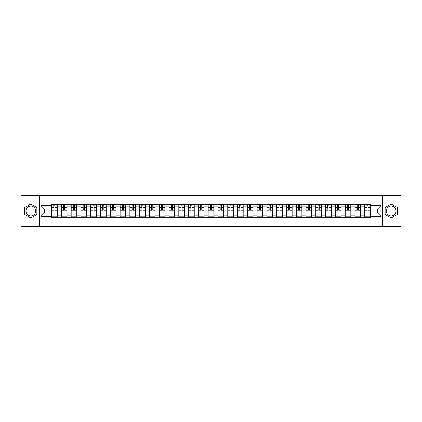 <?xml version="1.0" encoding="UTF-8"?>
<svg xmlns="http://www.w3.org/2000/svg" width="422" height="422" viewBox="0 0 422 422"><rect width="100%" height="100%" fill="white"/><g stroke="black" fill="none" stroke-linecap="round" stroke-linejoin="round"><path stroke-width="0.63" d="M30.822 215.895A4.895 4.895 0 0 1 25.932 211A4.895 4.895 0 0 1 30.822 206.105A4.895 4.895 0 0 1 35.717 211A4.895 4.895 0 0 1 30.822 215.895M391.178 215.895A4.895 4.895 0 0 1 386.283 211A4.895 4.895 0 0 1 391.178 206.105A4.895 4.895 0 0 1 396.068 211A4.895 4.895 0 0 1 391.178 215.895M382.205 226.683L400.9 226.683L400.9 195.317L21.1 195.317L21.1 226.683L382.205 226.683L382.205 195.317M61.375 217.741L61.375 206.168L57.234 206.168L57.234 217.741M57.234 206.168L57.234 204.259M61.375 206.168L61.375 204.259M67.024 204.259L67.024 217.741M71.165 217.741L71.165 204.259M76.809 204.259L76.809 217.741M80.95 217.741L80.95 204.259M86.594 204.259L86.594 217.741M90.735 217.741L90.735 204.259M96.385 204.259L96.385 217.741M100.52 217.741L100.52 204.259M106.17 204.259L106.17 217.741M110.311 217.741L110.311 204.259M115.955 204.259L115.955 217.741M120.096 217.741L120.096 204.259M125.74 204.259L125.74 217.741M129.881 217.741L129.881 204.259M135.531 204.259L135.531 217.741M139.671 217.741L139.671 204.259M145.316 204.259L145.316 217.741M149.457 217.741L149.457 204.259M155.101 204.259L155.101 217.741M159.242 217.741L159.242 204.259M164.891 204.259L164.891 217.741M169.032 217.741L169.032 204.259M174.676 204.259L174.676 217.741M178.817 217.741L178.817 204.259M184.461 204.259L184.461 217.741M188.602 217.741L188.602 204.259M194.252 204.259L194.252 217.741M198.393 217.741L198.393 204.259M204.037 204.259L204.037 217.741M208.178 217.741L208.178 204.259M213.822 204.259L213.822 217.741M217.963 217.741L217.963 204.259M223.607 204.259L223.607 217.741M227.748 217.741L227.748 204.259M233.398 204.259L233.398 217.741M237.539 217.741L237.539 204.259M243.183 204.259L243.183 217.741M247.324 217.741L247.324 204.259M252.968 204.259L252.968 217.741M257.109 217.741L257.109 204.259M262.758 204.259L262.758 217.741M266.899 217.741L266.899 204.259M272.543 204.259L272.543 217.741M276.684 217.741L276.684 204.259M282.329 204.259L282.329 217.741M286.469 217.741L286.469 204.259M292.119 204.259L292.119 217.741M296.26 217.741L296.26 204.259M301.904 204.259L301.904 217.741M306.045 217.741L306.045 204.259M311.689 204.259L311.689 217.741M315.83 217.741L315.83 204.259M321.48 204.259L321.48 217.741M325.615 217.741L325.615 204.259M331.265 204.259L331.265 217.741M335.406 217.741L335.406 204.259M341.05 204.259L341.05 217.741M345.191 217.741L345.191 204.259M350.835 204.259L350.835 217.741M354.976 217.741L354.976 204.259M360.625 204.259L360.625 217.741M364.766 217.741L364.766 204.259M364.766 212.946L360.625 212.946M354.976 212.946L350.835 212.946M345.191 212.946L341.05 212.946M335.406 212.946L331.265 212.946M325.615 212.946L321.48 212.946M315.83 212.946L311.689 212.946M306.045 212.946L301.904 212.946M296.26 212.946L292.119 212.946M286.469 212.946L282.329 212.946M276.684 212.946L272.543 212.946M266.899 212.946L262.758 212.946M257.109 212.946L252.968 212.946M247.324 212.946L243.183 212.946M237.539 212.946L233.398 212.946M227.748 212.946L223.607 212.946M217.963 212.946L213.822 212.946M208.178 212.946L204.037 212.946M198.393 212.946L194.252 212.946M188.602 212.946L184.461 212.946M178.817 212.946L174.676 212.946M169.032 212.946L164.891 212.946M159.242 212.946L155.101 212.946M149.457 212.946L145.316 212.946M139.671 212.946L135.531 212.946M129.881 212.946L125.74 212.946M120.096 212.946L115.955 212.946M110.311 212.946L106.17 212.946M100.52 212.946L96.385 212.946M90.735 212.946L86.594 212.946M80.95 212.946L76.809 212.946M71.165 212.946L67.024 212.946M61.375 212.946L57.234 212.946M364.766 209.054L360.625 209.054M354.976 209.054L350.835 209.054M345.191 209.054L341.05 209.054M335.406 209.054L331.265 209.054M325.615 209.054L321.48 209.054M315.83 209.054L311.689 209.054M306.045 209.054L301.904 209.054M296.26 209.054L292.119 209.054M286.469 209.054L282.329 209.054M276.684 209.054L272.543 209.054M266.899 209.054L262.758 209.054M257.109 209.054L252.968 209.054M247.324 209.054L243.183 209.054M237.539 209.054L233.398 209.054M227.748 209.054L223.607 209.054M217.963 209.054L213.822 209.054M208.178 209.054L204.037 209.054M198.393 209.054L194.252 209.054M188.602 209.054L184.461 209.054M178.817 209.054L174.676 209.054M169.032 209.054L164.891 209.054M159.242 209.054L155.101 209.054M149.457 209.054L145.316 209.054M139.671 209.054L135.531 209.054M129.881 209.054L125.74 209.054M120.096 209.054L115.955 209.054M110.311 209.054L106.17 209.054M100.52 209.054L96.385 209.054M90.735 209.054L86.594 209.054M80.95 209.054L76.809 209.054M71.165 209.054L67.024 209.054M61.375 209.054L57.234 209.054M44.373 212.946L51.589 212.946L51.589 209.054L44.373 209.054L44.373 212.946L41.05 216.27L41.05 205.73L51.589 205.73L51.589 209.054M370.411 209.054L370.411 212.946L377.627 212.946L377.627 209.054L370.411 209.054L370.411 204.259L51.589 204.259L51.589 205.73M370.411 205.73L380.95 205.73L380.95 216.27L370.411 216.27L370.411 212.946M51.589 212.946L51.589 217.741L370.411 217.741L370.411 216.27M51.589 216.27L41.05 216.27M39.795 226.683L39.795 195.317M36.878 207.503L30.822 204.011L24.771 207.503L24.771 214.497L30.822 217.989L36.878 214.497L36.878 207.503M397.229 207.503L391.178 204.011L385.122 207.503L385.122 214.497L391.178 217.989L397.229 214.497L397.229 207.503M57.234 216.802L51.589 216.802M53.879 205.197L54.944 205.197M67.024 216.802L61.375 216.802M63.664 205.197L64.735 205.197M76.809 216.802L71.165 216.802M73.454 205.197L74.52 205.197M86.594 216.802L80.95 216.802M83.24 205.197L84.305 205.197M96.385 216.802L90.735 216.802M93.025 205.197L94.09 205.197M106.17 216.802L100.52 216.802M102.815 205.197L103.881 205.197M115.955 216.802L110.311 216.802M112.6 205.197L113.666 205.197M125.74 216.802L120.096 216.802M122.385 205.197L123.451 205.197M135.531 216.802L129.881 216.802M132.17 205.197L133.241 205.197M145.316 216.802L139.671 216.802M141.961 205.197L143.026 205.197M155.101 216.802L149.457 216.802M151.746 205.197L152.811 205.197M164.891 216.802L159.242 216.802M161.531 205.197L162.602 205.197M174.676 216.802L169.032 216.802M171.321 205.197L172.387 205.197M184.461 216.802L178.817 216.802M181.107 205.197L182.172 205.197M194.252 216.802L188.602 216.802M190.892 205.197L191.957 205.197M204.037 216.802L198.393 216.802M200.682 205.197L201.748 205.197M213.822 216.802L208.178 216.802M210.467 205.197L211.533 205.197M223.607 216.802L217.963 216.802M220.252 205.197L221.318 205.197M233.398 216.802L227.748 216.802M230.043 205.197L231.108 205.197M243.183 216.802L237.539 216.802M239.828 205.197L240.893 205.197M252.968 216.802L247.324 216.802M249.613 205.197L250.679 205.197M262.758 216.802L257.109 216.802M259.398 205.197L260.469 205.197M272.543 216.802L266.899 216.802M269.189 205.197L270.254 205.197M282.329 216.802L276.684 216.802M278.974 205.197L280.039 205.197M292.119 216.802L286.469 216.802M288.759 205.197L289.83 205.197M301.904 216.802L296.26 216.802M298.549 205.197L299.615 205.197M311.689 216.802L306.045 216.802M308.334 205.197L309.4 205.197M321.48 216.802L315.83 216.802M318.119 205.197L319.185 205.197M331.265 216.802L325.615 216.802M327.91 205.197L328.975 205.197M341.05 216.802L335.406 216.802M337.695 205.197L338.76 205.197M350.835 216.802L345.191 216.802M347.48 205.197L348.546 205.197M360.625 216.802L354.976 216.802M357.265 205.197L358.336 205.197M370.411 216.802L364.766 216.802M367.056 205.197L368.121 205.197M41.05 205.73L44.373 209.054M377.627 212.946L380.95 216.27M377.627 209.054L380.95 205.73M54.944 210.061L57.202 210.277L54.944 210.277L54.944 204.317L57.202 204.317L55.952 204.317M57.202 210.061L57.202 204.317M53.879 205.134L54.944 205.134M55.952 205.134L56.39 205.134M52.877 204.317L51.621 204.317L51.621 210.277L53.879 210.277L53.689 204.317M51.621 204.317L55.134 204.317M64.735 210.061L66.992 210.277L64.735 210.277L64.735 204.317L66.992 204.317L65.737 204.317M66.992 210.061L66.992 204.317M63.664 205.134L64.735 205.134M65.737 205.134L66.175 205.134M62.662 204.317L61.406 204.317L61.406 210.277L63.664 210.277L63.479 204.317M61.406 204.317L64.919 204.317M74.52 210.061L76.778 210.277L74.52 210.277L74.52 204.317L76.778 204.317L75.522 204.317M76.778 210.061L76.778 204.317M73.454 205.134L74.52 205.134M75.522 205.134L75.96 205.134M72.447 204.317L71.197 204.317L71.197 210.277L73.454 210.277L73.264 204.317M71.197 204.317L74.71 204.317M84.305 210.061L86.563 210.277L84.305 210.277L84.305 204.317L86.563 204.317L85.307 204.317M86.563 210.061L86.563 204.317M83.24 205.134L84.305 205.134M85.307 205.134L85.75 205.134M82.237 204.317L80.982 204.317L80.982 210.277L83.24 210.277L83.05 204.317M80.982 204.317L84.495 204.317M94.09 210.061L96.353 210.277L94.09 210.277L94.09 204.317L96.353 204.317L95.098 204.317M96.353 210.061L96.353 204.317M93.025 205.134L94.09 205.134M95.098 205.134L95.536 205.134M92.022 204.317L90.767 204.317L90.767 210.277L93.025 210.277L92.84 204.317M90.767 204.317L94.28 204.317M103.881 210.061L106.138 210.277L103.881 210.277L103.881 204.317L106.138 204.317L104.883 204.317M106.138 210.061L106.138 204.317M102.815 205.134L103.881 205.134M104.883 205.134L105.321 205.134M101.807 204.317L100.552 204.317L100.552 210.277L102.815 210.277L102.625 204.317M100.552 204.317L104.065 204.317M113.666 210.061L115.923 210.277L113.666 210.277L113.666 204.317L115.923 204.317L114.668 204.317M115.923 210.061L115.923 204.317M112.6 205.134L113.666 205.134M114.668 205.134L115.111 205.134M111.598 204.317L110.342 204.317L110.342 210.277L112.6 210.277L112.41 204.317M110.342 204.317L113.856 204.317M123.451 210.061L125.714 210.277L123.451 210.277L123.451 204.317L125.714 204.317L124.458 204.317M125.714 210.061L125.714 204.317M122.385 205.134L123.451 205.134M124.458 205.134L124.896 205.134M121.383 204.317L120.128 204.317L120.128 210.277L122.385 210.277L122.201 204.317M120.128 204.317L123.641 204.317M133.241 210.061L135.499 210.277L133.241 210.277L133.241 204.317L135.499 204.317L134.243 204.317M135.499 210.061L135.499 204.317M132.17 205.134L133.241 205.134M134.243 205.134L134.681 205.134M131.168 204.317L129.913 204.317L129.913 210.277L132.17 210.277L131.986 204.317M129.913 204.317L133.426 204.317M143.026 210.061L145.284 210.277L143.026 210.277L143.026 204.317L145.284 204.317L144.029 204.317M145.284 210.061L145.284 204.317M141.961 205.134L143.026 205.134M144.029 205.134L144.472 205.134M140.959 204.317L139.703 204.317L139.703 210.277L141.961 210.277L141.771 204.317M139.703 204.317L143.216 204.317M152.811 210.061L155.069 210.277L152.811 210.277L152.811 204.317L155.069 204.317L153.819 204.317M155.069 210.061L155.069 204.317M151.746 205.134L152.811 205.134M153.819 205.134L154.257 205.134M150.744 204.317L149.488 204.317L149.488 210.277L151.746 210.277L151.556 204.317M149.488 204.317L153.001 204.317M162.602 210.061L164.86 210.277L162.602 210.277L162.602 204.317L164.86 204.317L163.604 204.317M164.86 210.061L164.86 204.317M161.531 205.134L162.602 205.134M163.604 205.134L164.042 205.134M160.529 204.317L159.273 204.317L159.273 210.277L161.531 210.277L161.346 204.317M159.273 204.317L162.786 204.317M172.387 210.061L174.645 210.277L172.387 210.277L172.387 204.317L174.645 204.317L173.389 204.317M174.645 210.061L174.645 204.317M171.321 205.134L172.387 205.134M173.389 205.134L173.827 205.134M170.314 204.317L169.064 204.317L169.064 210.277L171.321 210.277L171.132 204.317M169.064 204.317L172.577 204.317M182.172 210.061L184.43 210.277L182.172 210.277L182.172 204.317L184.43 204.317L183.174 204.317M184.43 210.061L184.43 204.317M181.107 205.134L182.172 205.134M183.174 205.134L183.617 205.134M180.104 204.317L178.849 204.317L178.849 210.277L181.107 210.277L180.917 204.317M178.849 204.317L182.362 204.317M191.957 210.061L194.22 210.277L191.957 210.277L191.957 204.317L194.22 204.317L192.965 204.317M194.22 210.061L194.22 204.317M190.892 205.134L191.957 205.134M192.965 205.134L193.403 205.134M189.889 204.317L188.634 204.317L188.634 210.277L190.892 210.277L190.707 204.317M188.634 204.317L192.147 204.317M201.748 210.061L204.005 210.277L201.748 210.277L201.748 204.317L204.005 204.317L202.75 204.317M204.005 210.061L204.005 204.317M200.682 205.134L201.748 205.134M202.75 205.134L203.188 205.134M199.675 204.317L198.419 204.317L198.419 210.277L200.682 210.277L200.492 204.317M198.419 204.317L201.932 204.317M211.533 210.061L213.79 210.277L211.533 210.277L211.533 204.317L213.79 204.317L212.535 204.317M213.79 210.061L213.79 204.317M210.467 205.134L211.533 205.134M212.535 205.134L212.978 205.134M209.465 204.317L208.21 204.317L208.21 210.277L210.467 210.277L210.277 204.317M208.21 204.317L211.723 204.317M221.318 210.061L223.581 210.277L221.318 210.277L221.318 204.317L223.581 204.317L222.325 204.317M223.581 210.061L223.581 204.317M220.252 205.134L221.318 205.134M222.325 205.134L222.763 205.134M219.25 204.317L217.995 204.317L217.995 210.277L220.252 210.277L220.068 204.317M217.995 204.317L221.508 204.317M231.108 210.061L233.366 210.277L231.108 210.277L231.108 204.317L233.366 204.317L232.111 204.317M233.366 210.061L233.366 204.317M230.043 205.134L231.108 205.134M232.111 205.134L232.548 205.134M229.035 204.317L227.78 204.317L227.78 210.277L230.043 210.277L229.853 204.317M227.78 204.317L231.293 204.317M240.893 210.061L243.151 210.277L240.893 210.277L240.893 204.317L243.151 204.317L241.896 204.317M243.151 210.061L243.151 204.317M239.828 205.134L240.893 205.134M241.896 205.134L242.339 205.134M238.826 204.317L237.57 204.317L237.57 210.277L239.828 210.277L239.638 204.317M237.57 204.317L241.083 204.317M250.679 210.061L252.936 210.277L250.679 210.277L250.679 204.317L252.936 204.317L251.686 204.317M252.936 210.061L252.936 204.317M249.613 205.134L250.679 205.134M251.686 205.134L252.124 205.134M248.611 204.317L247.355 204.317L247.355 210.277L249.613 210.277L249.423 204.317M247.355 204.317L250.868 204.317M260.469 210.061L262.727 210.277L260.469 210.277L260.469 204.317L262.727 204.317L261.471 204.317M262.727 210.061L262.727 204.317M259.398 205.134L260.469 205.134M261.471 205.134L261.909 205.134M258.396 204.317L257.14 204.317L257.14 210.277L259.398 210.277L259.213 204.317M257.14 204.317L260.654 204.317M270.254 210.061L272.512 210.277L270.254 210.277L270.254 204.317L272.512 204.317L271.256 204.317M272.512 210.061L272.512 204.317M269.189 205.134L270.254 205.134M271.256 205.134L271.694 205.134M268.181 204.317L266.931 204.317L266.931 210.277L269.189 210.277L268.999 204.317M266.931 204.317L270.444 204.317M280.039 210.061L282.297 210.277L280.039 210.277L280.039 204.317L282.297 204.317L281.041 204.317M282.297 210.061L282.297 204.317M278.974 205.134L280.039 205.134M281.041 205.134L281.485 205.134M277.971 204.317L276.716 204.317L276.716 210.277L278.974 210.277L278.784 204.317M276.716 204.317L280.229 204.317M289.83 210.061L292.087 210.277L289.83 210.277L289.83 204.317L292.087 204.317L290.832 204.317M292.087 210.061L292.087 204.317M288.759 205.134L289.83 205.134M290.832 205.134L291.27 205.134M287.757 204.317L286.501 204.317L286.501 210.277L288.759 210.277L288.574 204.317M286.501 204.317L290.014 204.317M299.615 210.061L301.872 210.277L299.615 210.277L299.615 204.317L301.872 204.317L300.617 204.317M301.872 210.061L301.872 204.317M298.549 205.134L299.615 205.134M300.617 205.134L301.055 205.134M297.542 204.317L296.286 204.317L296.286 210.277L298.549 210.277L298.359 204.317M296.286 204.317L299.799 204.317M309.4 210.061L311.658 210.277L309.4 210.277L309.4 204.317L311.658 204.317L310.402 204.317M311.658 210.061L311.658 204.317M308.334 205.134L309.4 205.134M310.402 205.134L310.845 205.134M307.332 204.317L306.077 204.317L306.077 210.277L308.334 210.277L308.144 204.317M306.077 204.317L309.59 204.317M319.185 210.061L321.448 210.277L319.185 210.277L319.185 204.317L321.448 204.317L320.192 204.317M321.448 210.061L321.448 204.317M318.119 205.134L319.185 205.134M320.192 205.134L320.63 205.134M317.117 204.317L315.862 204.317L315.862 210.277L318.119 210.277L317.935 204.317M315.862 204.317L319.375 204.317M328.975 210.061L331.233 210.277L328.975 210.277L328.975 204.317L331.233 204.317L329.978 204.317M331.233 210.061L331.233 204.317M327.91 205.134L328.975 205.134M329.978 205.134L330.415 205.134M326.902 204.317L325.647 204.317L325.647 210.277L327.91 210.277L327.72 204.317M325.647 204.317L329.16 204.317M338.76 210.061L341.018 210.277L338.76 210.277L338.76 204.317L341.018 204.317L339.763 204.317M341.018 210.061L341.018 204.317M337.695 205.134L338.76 205.134M339.763 205.134L340.206 205.134M336.693 204.317L335.437 204.317L335.437 210.277L337.695 210.277L337.505 204.317M335.437 204.317L338.95 204.317M348.546 210.061L350.803 210.277L348.546 210.277L348.546 204.317L350.803 204.317L349.553 204.317M350.803 210.061L350.803 204.317M347.48 205.134L348.546 205.134M349.553 205.134L349.991 205.134M346.478 204.317L345.222 204.317L345.222 210.277L347.48 210.277L347.29 204.317M345.222 204.317L348.736 204.317M358.336 210.061L360.594 210.277L358.336 210.277L358.336 204.317L360.594 204.317L359.338 204.317M360.594 210.061L360.594 204.317M357.265 205.134L358.336 205.134M359.338 205.134L359.776 205.134M356.263 204.317L355.007 204.317L355.007 210.277L357.265 210.277L357.081 204.317M355.007 204.317L358.521 204.317M368.121 210.061L370.379 210.277L368.121 210.277L368.121 204.317L370.379 204.317L369.123 204.317M370.379 210.061L370.379 204.317M367.056 205.134L368.121 205.134M369.123 205.134L369.561 205.134M366.048 204.317L364.798 204.317L364.798 210.277L367.056 210.277L366.866 204.317M364.798 204.317L368.311 204.317M354.976 206.168L350.835 206.168M345.191 206.168L341.05 206.168M335.406 206.168L331.265 206.168M325.615 206.168L321.48 206.168M315.83 206.168L311.689 206.168M306.045 206.168L301.904 206.168M296.26 206.168L292.119 206.168M286.469 206.168L282.329 206.168M276.684 206.168L272.543 206.168M266.899 206.168L262.758 206.168M257.109 206.168L252.968 206.168M247.324 206.168L243.183 206.168M237.539 206.168L233.398 206.168M227.748 206.168L223.607 206.168M217.963 206.168L213.822 206.168M208.178 206.168L204.037 206.168M198.393 206.168L194.252 206.168M188.602 206.168L184.461 206.168M178.817 206.168L174.676 206.168M169.032 206.168L164.891 206.168M159.242 206.168L155.101 206.168M149.457 206.168L145.316 206.168M139.671 206.168L135.531 206.168M129.881 206.168L125.74 206.168M120.096 206.168L115.955 206.168M110.311 206.168L106.17 206.168M100.52 206.168L96.385 206.168M90.735 206.168L86.594 206.168M80.95 206.168L76.809 206.168M71.165 206.168L67.024 206.168M364.766 206.168L360.625 206.168M354.976 215.832L350.835 215.832M345.191 215.832L341.05 215.832M335.406 215.832L331.265 215.832M325.615 215.832L321.48 215.832M315.83 215.832L311.689 215.832M306.045 215.832L301.904 215.832M296.26 215.832L292.119 215.832M286.469 215.832L282.329 215.832M276.684 215.832L272.543 215.832M266.899 215.832L262.758 215.832M257.109 215.832L252.968 215.832M247.324 215.832L243.183 215.832M237.539 215.832L233.398 215.832M227.748 215.832L223.607 215.832M217.963 215.832L213.822 215.832M208.178 215.832L204.037 215.832M198.393 215.832L194.252 215.832M188.602 215.832L184.461 215.832M178.817 215.832L174.676 215.832M169.032 215.832L164.891 215.832M159.242 215.832L155.101 215.832M149.457 215.832L145.316 215.832M139.671 215.832L135.531 215.832M129.881 215.832L125.74 215.832M120.096 215.832L115.955 215.832M110.311 215.832L106.17 215.832M100.52 215.832L96.385 215.832M90.735 215.832L86.594 215.832M80.95 215.832L76.809 215.832M71.165 215.832L67.024 215.832M61.375 215.832L57.234 215.832M364.766 215.832L360.625 215.832M54.944 207.366L57.202 207.366M51.621 210.061L53.879 210.061M51.621 207.366L53.879 207.366M64.735 207.366L66.992 207.366M61.406 210.061L63.664 210.061M61.406 207.366L63.664 207.366M74.52 207.366L76.778 207.366M71.197 210.061L73.454 210.061M71.197 207.366L73.454 207.366M84.305 207.366L86.563 207.366M80.982 210.061L83.24 210.061M80.982 207.366L83.24 207.366M94.09 207.366L96.353 207.366M90.767 210.061L93.025 210.061M90.767 207.366L93.025 207.366M103.881 207.366L106.138 207.366M100.552 210.061L102.815 210.061M100.552 207.366L102.815 207.366M113.666 207.366L115.923 207.366M110.342 210.061L112.6 210.061M110.342 207.366L112.6 207.366M123.451 207.366L125.714 207.366M120.128 210.061L122.385 210.061M120.128 207.366L122.385 207.366M133.241 207.366L135.499 207.366M129.913 210.061L132.17 210.061M129.913 207.366L132.17 207.366M143.026 207.366L145.284 207.366M139.703 210.061L141.961 210.061M139.703 207.366L141.961 207.366M152.811 207.366L155.069 207.366M149.488 210.061L151.746 210.061M149.488 207.366L151.746 207.366M162.602 207.366L164.86 207.366M159.273 210.061L161.531 210.061M159.273 207.366L161.531 207.366M172.387 207.366L174.645 207.366M169.064 210.061L171.321 210.061M169.064 207.366L171.321 207.366M182.172 207.366L184.43 207.366M178.849 210.061L181.107 210.061M178.849 207.366L181.107 207.366M191.957 207.366L194.22 207.366M188.634 210.061L190.892 210.061M188.634 207.366L190.892 207.366M201.748 207.366L204.005 207.366M198.419 210.061L200.682 210.061M198.419 207.366L200.682 207.366M211.533 207.366L213.79 207.366M208.21 210.061L210.467 210.061M208.21 207.366L210.467 207.366M221.318 207.366L223.581 207.366M217.995 210.061L220.252 210.061M217.995 207.366L220.252 207.366M231.108 207.366L233.366 207.366M227.78 210.061L230.043 210.061M227.78 207.366L230.043 207.366M240.893 207.366L243.151 207.366M237.57 210.061L239.828 210.061M237.57 207.366L239.828 207.366M250.679 207.366L252.936 207.366M247.355 210.061L249.613 210.061M247.355 207.366L249.613 207.366M260.469 207.366L262.727 207.366M257.14 210.061L259.398 210.061M257.14 207.366L259.398 207.366M270.254 207.366L272.512 207.366M266.931 210.061L269.189 210.061M266.931 207.366L269.189 207.366M280.039 207.366L282.297 207.366M276.716 210.061L278.974 210.061M276.716 207.366L278.974 207.366M289.83 207.366L292.087 207.366M286.501 210.061L288.759 210.061M286.501 207.366L288.759 207.366M299.615 207.366L301.872 207.366M296.286 210.061L298.549 210.061M296.286 207.366L298.549 207.366M309.4 207.366L311.658 207.366M306.077 210.061L308.334 210.061M306.077 207.366L308.334 207.366M319.185 207.366L321.448 207.366M315.862 210.061L318.119 210.061M315.862 207.366L318.119 207.366M328.975 207.366L331.233 207.366M325.647 210.061L327.91 210.061M325.647 207.366L327.91 207.366M338.76 207.366L341.018 207.366M335.437 210.061L337.695 210.061M335.437 207.366L337.695 207.366M348.546 207.366L350.803 207.366M345.222 210.061L347.48 210.061M345.222 207.366L347.48 207.366M358.336 207.366L360.594 207.366M355.007 210.061L357.265 210.061M355.007 207.366L357.265 207.366M368.121 207.366L370.379 207.366M364.798 210.061L367.056 210.061M364.798 207.366L367.056 207.366"/></g></svg>
